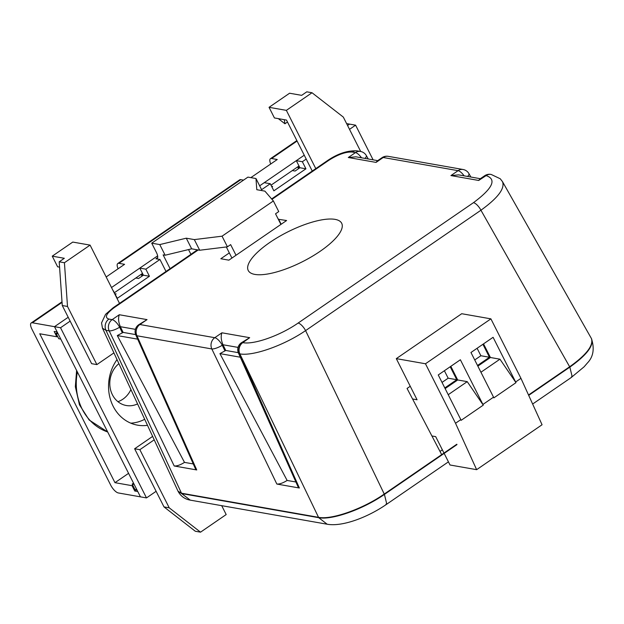 <?xml version="1.0" encoding="UTF-8"?>
<svg xmlns="http://www.w3.org/2000/svg" width="624" height="624" viewBox="0 0 624 624"><rect width="100%" height="100%" fill="white"/><g stroke="black" fill="none" stroke-linecap="round" stroke-linejoin="round"><path stroke-width="0.94" d="M440.006 451.433L442.354 449.826M456.799 444.249L384.244 494.06C362.934 508.934 331.617 520.018 318.521 517.327L181.467 493.21L178.012 491.174L102.484 328.224L105.963 330.322L181.646 493.568L190.281 500.144M198.198 249.974L114.301 307.57C106.096 313.677 104.302 317.515 108.919 319.075L112.148 319.644L119.293 314.738L147.046 319.628L139.901 324.527L214.773 337.701L221.918 332.795L249.678 337.685L242.814 342.638C253.835 344.9 280.176 335.579 298.108 323.06L473.46 202.675C492.773 188.308 496.993 179.283 486.112 175.601A8.377 7.309 100 0 1 491.15 174.439L500.253 178.768L502.515 181.693L591.412 338.52C593.697 345.392 586.451 354.799 569.665 366.756L528.528 395M193.276 463.928L184.501 462.392L117.296 335.572L137.67 339.152M295.901 481.993L287.126 480.449L219.929 353.629L240.302 357.209M219.929 353.629L225.732 350.454L238.29 352.661M117.296 335.572L123.107 332.397L135.658 334.604M225.732 350.454L222.986 344.752L222.253 345.251L224.999 350.961M249.678 337.685L241.371 342.771A8.377 8.377 0 0 0 238.462 353.09L298.288 487.344L299.372 488.007L276.838 484.045L211.817 348.949A8.377 2.293 -25.7 0 0 222.253 345.251A8.377 3.104 55.5 0 0 214.773 337.701A8.377 7.309 100 0 0 211.817 348.949L136.952 335.774L196.739 469.95L174.205 465.988L109.192 330.892L105.963 330.322A8.377 7.309 100 0 1 108.919 319.075M135.829 335.033A8.377 2.8 -24 0 0 136.952 335.774A8.377 7.309 100 0 1 139.901 324.527A8.377 3.104 -124.5 0 0 138.746 324.714A8.377 8.377 0 0 0 135.829 335.033L195.663 469.287L196.739 469.95M184.501 462.392C180.406 464.958 176.974 466.159 174.205 465.988M114.301 307.57A8.377 3.104 -124.5 0 0 113.147 307.757L105.565 314.332L101.556 322.904L102.484 328.224M335.057 219.367A52.354 16.614 153.2 0 1 341.695 223.283A52.354 16.614 153.2 0 1 302.453 261.721A52.354 16.614 153.2 0 1 248.235 270.496A52.354 16.614 153.2 0 1 278.304 237.065A52.354 16.614 153.2 0 1 335.057 219.367M229.328 252.907L220.826 258.742L228.875 260.161L286.603 220.522L278.312 219.274M377.723 160.649L355.953 156.819L348.301 157.513L355.446 152.615L352.217 152.045C345.86 151.679 338.029 154.448 328.723 160.368A8.377 3.104 -124.5 0 0 327.561 160.547L271.643 198.947M502.515 181.693C505.089 188.479 497.897 197.987 480.94 210.226A8.377 3.104 -124.5 0 0 473.46 202.675M287.126 480.449C283.031 483.015 279.599 484.216 276.838 484.045M119.293 314.738C118.076 318.154 118.435 322.132 120.362 326.695L119.621 327.194L122.366 332.904M147.046 319.628L138.746 324.714M221.918 332.795C220.709 336.211 221.06 340.197 222.986 344.752L238.048 347.404M480.347 178.706L458.585 174.876L450.934 175.57L458.078 170.672L383.206 157.498L376.061 162.404L348.301 157.513M470.878 177.037L468.944 173.628A8.377 8.377 0 0 0 463.109 169.51L388.237 156.335A8.377 8.377 0 0 0 382.044 157.677L377.091 161.078L376.061 162.404M491.01 174.424A8.377 7.309 100 0 0 490.862 174.392A8.377 8.377 0 0 0 484.676 175.734L479.723 179.135L478.686 180.461L450.934 175.57M591.412 338.52L591.591 338.879C593.876 345.743 586.63 355.157 569.845 367.115L480.94 210.226L305.588 330.611C284.209 345.353 252.892 356.437 239.858 353.878L299.372 488.007M281.159 224.266L278.554 219.11M123.107 332.397L120.362 326.695L135.424 329.347M441.675 454.631L407.059 388.456L410.249 386.264M443.984 453.047L435.692 436.636L431.917 435.965M412.558 398.97L417.066 399.766L396.295 358.636L461.721 313.716L490.901 318.856L520.954 378.339L542.061 424.757L476.635 469.677L450.021 464.997L444.163 453.398M476.635 469.677L455.528 423.259L425.474 363.769L396.295 358.636M425.474 363.769L490.901 318.856M460.816 419.624L438.251 374.954L460.379 359.759L483.265 405.14L461.136 420.326L460.816 419.624L455.528 423.259M450.817 366.327L457.704 379.969L467.236 381.646L483.265 405.14M467.236 381.646L448.227 394.696M493.529 397.168L470.964 352.498L493.093 337.303L515.978 382.676L493.849 397.87L493.529 397.168L482.945 404.43M483.53 343.871L490.417 357.505L499.949 359.182L515.978 382.676M499.949 359.182L480.94 372.239M515.658 381.974L520.954 378.339M477.103 348.278L480.878 355.742L474.731 359.954M490.417 357.505L477.851 366.132M477.516 365.461L489.473 357.256L482.921 344.284M480.878 355.742L489.473 357.256M444.389 370.742L448.165 378.199L442.018 382.418M457.704 379.969L445.138 388.588M444.803 387.925L456.76 379.712L450.208 366.748M448.165 378.199L456.76 379.712M118.076 268.788A8.377 3.104 55.5 0 1 117.796 263.515A8.377 3.104 55.5 0 1 118.95 263.328L124.589 264.319L106.174 276.962M243.532 180.133L240.825 179.657A8.377 3.104 -124.5 0 0 239.663 179.845L117.796 263.515M270.738 163.987A8.377 3.104 55.5 0 1 270.457 158.707A8.377 3.104 55.5 0 1 271.612 158.519L277.251 159.518L250.856 177.629M134.753 491.002L132.062 485.683L114.964 482.672L39.741 333.77L56.846 336.781L54.163 331.461L57.182 331.991L54.499 326.672L32.362 322.78A8.377 3.104 -124.5 0 0 31.2 322.967A8.377 3.104 -124.5 0 0 31.918 329.16L110.713 485.152A8.377 3.104 -124.5 0 0 118.318 492.952L140.455 496.852L137.771 491.533L134.753 491.002L136.625 489.715M114.964 482.672L128.575 473.327M132.062 485.683L132.748 485.215M56.846 336.781L57.533 336.313M114.504 292.64L142.49 273.421M271.011 185.188L299.005 165.976M59.569 267.142L57.626 266.799L52.252 256.16L64.327 258.289L59.194 261.807L62.275 305.534L70.153 321.134L60.536 327.74L54.499 326.672L68.203 317.265L54.499 326.672L58.079 333.762L56.066 333.411L57.424 332.475M111.509 287.531L157.63 255.871L139.807 268.109L145.844 269.17L149.425 276.26L117.351 298.28L113.459 291.4M312.257 171.062L306.205 159.073L302.351 161.717L305.932 168.808L273.866 190.827L270.278 183.737L264.241 182.676L259.662 185.819L304.247 155.212L296.314 160.657L299.894 167.747L297.882 167.396L299.247 166.46M373.105 159.838L355.594 125.167L349.557 124.106L347.56 125.479L349.557 124.106L346.601 123.583M52.252 256.16L72.774 242.073L90.082 245.115L64.428 262.727L67.509 306.454L96.876 364.595L113.919 352.895M221.699 505.666L226.184 514.558L200.53 532.171L195.296 531.25L163.995 506.906L134.628 448.765L152.623 436.402M149.425 276.26L143.387 275.2L138.575 278.499L135.806 278.015M115.401 294.411L116.126 293.912L115.05 293.725M271.908 186.958L272.633 186.459L271.565 186.272M305.932 168.808L299.894 167.747L295.09 171.046L292.321 170.563M190.913 254.296L197.41 249.834M190.936 254.35L188.526 249.577M166.007 271.463L159.955 259.483L155.93 258.773A8.377 3.104 -124.5 0 0 157.092 258.586A8.377 3.104 -124.5 0 0 156.374 252.392L151.718 243.173L159.767 244.585L186.28 238.189L194.329 239.6L199.703 250.24L191.654 248.82L165.142 255.224L159.767 244.585M142.022 276.128L141.375 274.841L142.74 273.905M159.955 259.483L145.844 269.17M270.278 183.737L261.401 189.836M141.375 274.841L143.387 275.2L139.807 268.109M226.317 246.956L231.925 258.063M194.329 239.6L222.058 236.184L227.432 246.823L230.638 244.616L236.012 255.255M222.058 236.184L273.374 200.959L278.749 211.591L275.543 213.79L280.909 224.429M227.432 246.823L199.703 250.24M170.095 268.663L163.129 254.873L165.142 255.224M273.374 200.959L264.911 191.139L256.792 189.696L255.98 178.534L261.355 189.166L261.448 190.523M186.28 238.189L191.654 248.82M151.718 243.173L247.931 177.115L255.98 178.534M60.536 327.74L146.492 497.913L140.455 496.852L58.079 333.762L60.762 339.082L58.75 338.731L56.066 333.411M278.327 118.638L284.918 123.77L284.294 119.691M284.918 123.77L287.477 122.015M315.791 168.628L286.361 110.362L312.016 92.75L306.79 91.829L301.657 95.347L289.583 93.226L269.053 107.32L274.427 117.952L286.502 120.081L306.205 159.073M134.191 484.442L136.874 489.762L134.862 489.403L132.179 484.084L134.191 484.442M133.536 483.155L132.179 484.084M298.537 168.683L297.882 167.396M62.275 305.534L67.509 306.454M59.194 261.807L64.428 262.727M119.512 303.381L90.082 245.115M70.153 321.134L91.642 363.675L96.876 364.595M200.53 532.171L169.229 507.827L139.854 449.686L154.214 439.826M163.995 506.906L169.229 507.827M134.628 448.765L139.854 449.686M146.492 497.913L156.117 491.306M355.594 125.167L349.51 129.347M147.49 425.326A41.254 36.013 -80 0 1 137.576 425.162A41.254 36.013 -80 0 1 117.016 359.588M312.016 92.75L343.325 117.094L360.695 151.492M286.361 110.362L269.053 107.32M144.69 419.289A41.254 36.013 -80 0 1 130.775 423.158M118.895 363.636A23.455 20.475 100 0 0 110.183 388.034A23.455 20.475 100 0 0 126.298 405.514A23.455 20.475 100 0 0 137.561 403.907M117.944 401.684A23.455 20.475 100 0 0 122.881 399.188A23.455 20.475 100 0 0 130.915 389.563M302.351 161.717L296.314 160.657M113.771 291.19L113.311 291.104M532.631 404.032L571.061 377.653L572.036 376.085L569.845 367.115L528.692 395.366M456.979 444.6L384.423 494.411L386.607 503.381L385.64 504.941L448.43 461.846M298.108 323.06A8.377 3.104 -124.5 0 1 305.588 330.611L384.423 494.411C363.113 509.293 331.796 520.377 318.7 517.678L327.179 524.23C342.287 526.937 367.185 517.499 385.64 504.941M242.814 342.638A8.377 7.309 -80 0 0 239.858 353.878L318.7 517.678L181.646 493.568L178.191 491.533C180.874 496.283 184.852 499.153 190.125 500.113M364.978 158.402A8.377 2.512 -29.5 0 0 366.319 155.571A8.377 8.377 0 0 0 360.477 151.453L357.256 150.883C347.888 150.275 337.99 153.496 327.561 160.547M238.462 353.09A8.377 2.8 -24 0 0 239.577 353.831A8.377 7.309 -80 0 1 242.533 342.584A8.377 3.104 55.5 0 0 241.371 342.771M486.112 175.601L478.686 180.461M328.723 160.368L271.97 199.329M352.217 152.045A8.377 7.309 -80 0 1 357.256 150.883M484.676 175.734A8.377 3.104 55.5 0 1 485.831 175.555A8.377 7.309 100 0 1 490.862 174.392L491.15 174.439M112.148 319.644A8.377 3.104 55.5 0 1 119.621 327.194A8.377 2.293 154.3 0 1 109.192 330.892A8.377 7.309 100 0 1 112.148 319.644M360.477 151.453A8.377 7.309 -80 0 0 355.446 152.615A8.377 3.104 55.5 0 1 361.483 157.786M464.108 175.851A8.377 3.104 -124.5 0 0 458.078 170.672A8.377 7.309 100 0 1 463.109 169.51M382.044 157.677A8.377 3.104 55.5 0 1 383.206 157.498A8.377 7.309 100 0 1 388.237 156.335M468.944 173.628A8.377 2.512 150.5 0 1 467.602 176.459M118.95 263.328L240.825 179.657M271.612 158.519L297.086 141.032M32.362 322.78L62.049 302.39M157.677 257.572L155.93 258.773M76.612 370.461L75.34 386.677L79.459 404.812L89.154 420.007L107.687 431.98A53.196 46.433 -80 0 1 77.384 371.982M571.069 377.645L584.095 366.811L587.402 362.996C593.284 356.905 594.664 348.871 591.552 338.894M327.031 524.199L190.078 500.105M368.246 158.98L366.319 155.571M197.488 249.85L113.147 307.757M270.457 158.707L296.86 140.579M31.2 322.967L62.01 301.813"/></g></svg>
